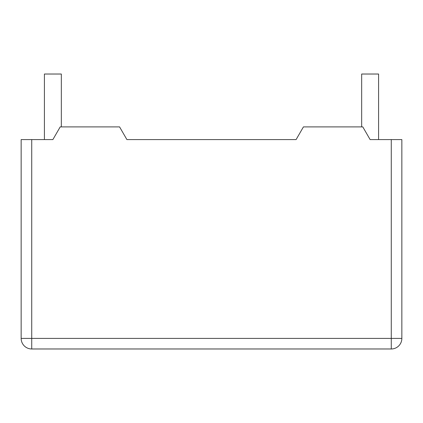 <?xml version="1.0" encoding="UTF-8"?>
<svg xmlns="http://www.w3.org/2000/svg" width="423" height="423" viewBox="0 0 423 423"><rect width="100%" height="100%" fill="white"/><g stroke="black" fill="none" stroke-linecap="round" stroke-linejoin="round"><path stroke-width="0.63" d="M52.875 139.59L60.203 126.9L119.572 126.9L126.9 139.59L296.1 139.59L303.428 126.9L362.797 126.9L370.125 139.59L401.85 139.59L401.85 338.4A10.575 10.575 0 0 1 391.275 348.975L31.725 348.975A10.575 10.575 0 0 1 21.15 338.4A10.575 10.575 0 0 0 31.725 348.975L31.725 338.4L21.15 338.4L21.15 139.59L52.875 139.59M126.9 139.59L296.1 139.59M391.275 139.59L391.275 348.975A10.575 10.575 0 0 0 401.85 338.4L31.725 338.4L31.725 139.59M361.665 126.9L361.665 74.025L378.585 74.025L378.585 139.59M44.415 139.59L44.415 74.025L61.335 74.025L61.335 126.9M401.85 338.4A10.575 10.575 0 0 1 391.275 348.975"/></g></svg>
